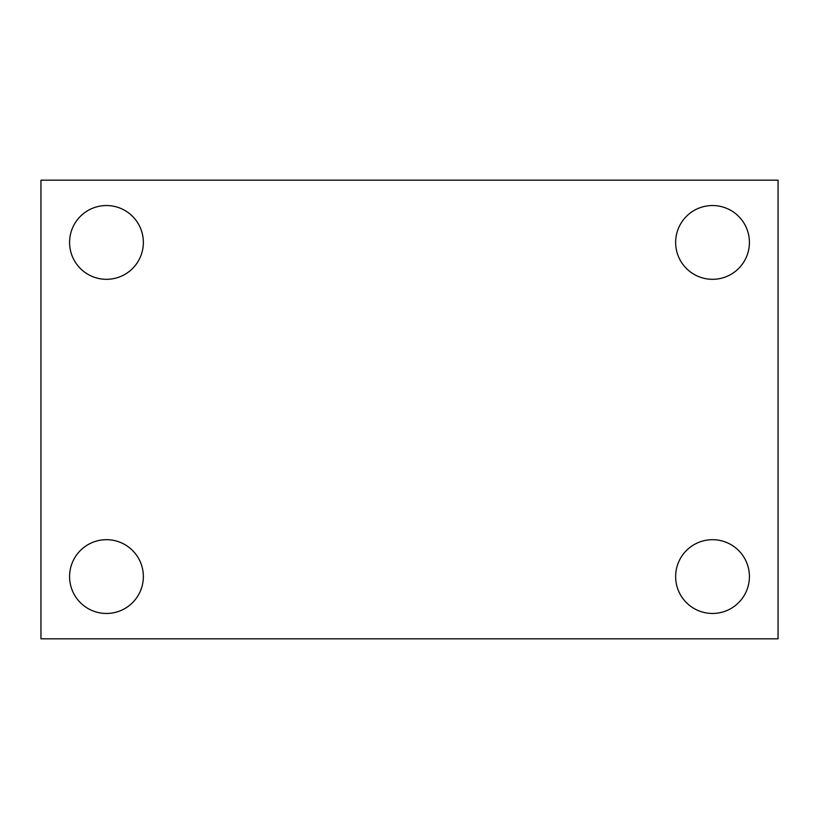 <?xml version="1.0" encoding="UTF-8"?>
<svg xmlns="http://www.w3.org/2000/svg" width="819" height="819" viewBox="0 0 819 819"><rect width="100%" height="100%" fill="white"/><g stroke="black" fill="none" stroke-linecap="round" stroke-linejoin="round"><path stroke-width="1.23" d="M40.95 638.82L40.95 180.18L778.05 180.18L778.05 638.82L40.95 638.82M106.47 613.462A36.886 36.886 0 0 0 143.356 576.576A36.886 36.886 0 0 0 106.47 539.69A36.886 36.886 0 0 0 69.584 576.576A36.886 36.886 0 0 0 106.47 613.462M712.53 613.462A36.886 36.886 0 0 0 749.416 576.576A36.886 36.886 0 0 0 712.53 539.69A36.886 36.886 0 0 0 675.644 576.576A36.886 36.886 0 0 0 712.53 613.462M712.53 279.31A36.886 36.886 0 0 0 749.416 242.424A36.886 36.886 0 0 0 712.53 205.538A36.886 36.886 0 0 0 675.644 242.424A36.886 36.886 0 0 0 712.53 279.31M106.47 279.31A36.886 36.886 0 0 0 143.356 242.424A36.886 36.886 0 0 0 106.47 205.538A36.886 36.886 0 0 0 69.584 242.424A36.886 36.886 0 0 0 106.47 279.31"/></g></svg>

